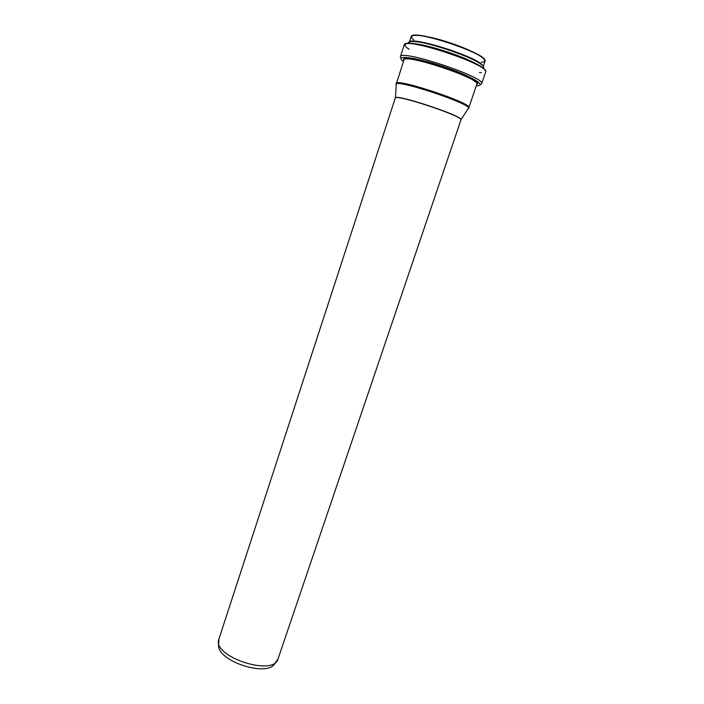 <?xml version="1.0" encoding="UTF-8"?>
<svg xmlns="http://www.w3.org/2000/svg" width="704" height="704" viewBox="0 0 704 704"><rect width="100%" height="100%" fill="white"/><g stroke="black" fill="none" stroke-linecap="round" stroke-linejoin="round"><path stroke-width="1.06" d="M274.886 663.467C267.432 677.75 216.075 660.669 218.662 644.767L218.918 639.074C211.244 656.348 273.891 677.186 278.089 658.759L274.886 663.467M460.944 119.944C466.004 116.961 392.999 92.682 395.27 98.094M218.918 639.074L395.252 98.138C394.486 93.386 464.394 116.644 460.935 119.979L278.089 658.759M461.006 119.61L468.063 108.83C477.946 105.873 390.078 76.639 396.229 84.929L395.419 97.786M474.25 81.154L474.857 81.074M406.657 57.42L407.854 59.066M474.619 81.418L475.253 81.374M405.891 57.367L407.396 59.057M481.281 62.207C492.36 61.97 475.816 51.33 449.865 42.777C423.931 34.135 404.712 32.912 413.732 39.82M411.127 36.749C411.497 28.054 489.896 54.138 484.986 61.318C489.966 54.595 411.171 28.389 411.127 36.749L409.49 41.791M482.698 65.648C478.667 57.059 408.795 35.077 409.27 42.469M483.56 67.892C485.742 65.058 467.5 55.669 445.5 48.62C423.5 41.51 405.935 39.371 408.558 43.727M483.428 68.455L483.551 66.748C480.955 59.057 415.712 37.347 409.024 41.958L408.074 43.217M478.843 65.331C466.55 57.323 428.287 44.598 413.644 43.639M485.311 70.822C485.214 66.739 459.307 54.965 434.764 48.145C410.142 41.21 398.086 42.214 409.086 49.254M479.503 72.582L481.404 72.609M404.175 45.03C404.65 35.658 490.829 64.328 485.593 72.116C490.97 65.27 403.973 36.326 404.175 45.03L400.365 56.769L401.21 59.303M485.593 72.116L481.606 83.802C486.763 77.598 399.96 48.726 400.365 56.769M476.3 85.73L476.37 85.73C488.18 86.073 470.307 75.416 442.279 66.15C414.278 56.795 393.712 54.674 403.462 61.494M476.705 84.55C487.485 80.265 397.786 50.424 403.85 60.315M396.29 83.556C395.595 77.634 472.938 103.365 468.838 107.686L476.802 84.26C481.316 78.76 403.621 52.914 403.946 60.016L396.167 84.304M484.986 61.318L483.278 66.334M481.659 64.706C474.399 56.918 422.242 39.574 411.77 41.448M483.56 68.561L483.551 66.748C480.841 58.758 415.985 37.18 409.024 41.958L407.933 43.402M459.958 56.602L433.998 47.969M481.606 83.802L479.424 85.316M468.838 107.686L468.486 108.363"/></g></svg>
